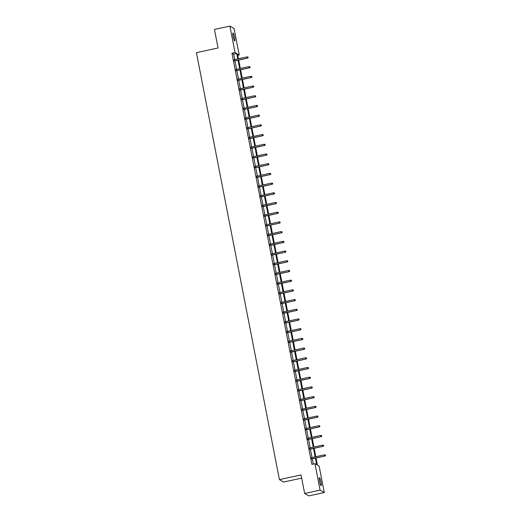 <?xml version="1.0" encoding="UTF-8"?>
<svg xmlns="http://www.w3.org/2000/svg" width="522" height="522" viewBox="0 0 522 522"><rect width="100%" height="100%" fill="white"/><g stroke="black" fill="none" stroke-linecap="round" stroke-linejoin="round"><path stroke-width="0.78" d="M319.588 481.277A4.098 0.626 -102.2 0 1 319.444 477.695A4.098 0.626 -102.2 0 1 321.037 482.119A4.098 0.626 -102.2 0 1 321.18 485.701A4.098 0.626 -102.2 0 1 319.588 481.277M233.138 36.54A4.098 0.626 -102.2 0 1 233.001 32.958A4.098 0.626 -102.2 0 1 234.587 37.375A4.098 0.626 -102.2 0 1 234.73 40.957A4.098 0.626 -102.2 0 1 233.138 36.54M301.664 478.132L283.603 482.041L279.414 479.614L196.422 52.67L218.052 47.985L214.444 29.447L229.895 26.1L234.084 28.527L239.226 54.973L237.523 53.988L238.456 58.777M237.778 55.286L239.226 54.973M316.058 458.003L317.441 465.128L319.144 466.113L324.279 492.553L320.097 490.125L314.955 463.686L316.652 464.671L315.386 458.153M320.097 490.125L304.646 493.473L308.835 495.9L324.279 492.553M234.691 59.593L233.647 54.197L231.944 53.211L311.862 464.352L314.955 463.686M313.311 464.038L312.293 458.818M312.045 457.546L310.407 449.116M310.159 447.837L308.522 439.407M308.274 438.128L306.636 429.697M306.388 428.425L304.75 419.995M304.502 418.716L302.864 410.285M302.616 409.013L300.972 400.583M300.724 399.304L299.086 390.874M298.838 389.601L297.201 381.171M296.953 379.892L295.315 371.462M295.067 370.189L293.429 361.759M293.181 360.48L291.544 352.05M291.296 350.777L289.658 342.347M289.41 341.068L287.766 332.638M287.518 331.366L285.88 322.935M285.632 321.656L283.994 313.226M283.746 311.954L282.108 303.523M281.86 302.245L280.223 293.814M279.975 292.542L278.337 284.105M278.089 282.833L276.445 274.402M276.197 273.123L274.559 264.693M274.311 263.421L272.673 254.99M272.425 253.712L270.787 245.281M270.54 244.009L268.902 235.579M268.654 234.3L267.016 225.869M266.768 224.597L265.13 216.167M264.882 214.888L263.238 206.458M262.99 205.185L261.352 196.755M261.104 195.476L259.467 187.046M259.219 185.773L257.581 177.343M257.333 176.064L255.695 167.634M255.447 166.361L253.809 157.931M253.561 156.652L251.924 148.222M251.676 146.95L250.031 138.519M249.784 137.24L248.146 128.81M247.898 127.531L246.26 119.101M246.012 117.828L244.374 109.398M244.126 108.119L242.489 99.689M242.241 98.417L240.603 89.986M240.355 88.707L238.717 80.277M238.469 79.005L236.825 70.574M236.577 69.296L234.939 60.865M234.189 59.704L234.437 60.976M236.075 69.406L236.322 70.685M237.96 79.116L238.208 80.388M239.846 88.818L240.094 90.097M241.732 98.527L241.98 99.8M243.617 108.23L243.865 109.509M245.51 117.939L245.758 119.212M247.395 127.642L247.643 128.921M249.281 137.351L249.529 138.624M251.167 147.054L251.415 148.333M253.053 156.763L253.3 158.035M254.938 166.466L255.186 167.745M256.824 176.175L257.072 177.447M258.716 185.878L258.964 187.157M260.602 195.587L260.85 196.859M262.488 205.296L262.736 206.568M264.373 214.999L264.621 216.278M266.259 224.708L266.507 225.98M268.145 234.411L268.393 235.69M270.031 244.12L270.279 245.392M271.923 253.822L272.171 255.101M273.809 263.532L274.057 264.804M275.694 273.234L275.942 274.513M277.58 282.944L277.828 284.216M279.466 292.646L279.714 293.925M281.351 302.355L281.599 303.628M283.244 312.058L283.492 313.337M285.129 321.767L285.377 323.04M287.015 331.47L287.263 332.749M288.901 341.179L289.149 342.452M290.787 350.882L291.035 352.161M292.672 360.591L292.92 361.87M294.558 370.3L294.806 371.573M296.45 380.003L296.698 381.282M298.336 389.712L298.584 390.985M300.222 399.415L300.47 400.694M302.107 409.124L302.355 410.396M303.993 418.827L304.241 420.106M305.879 428.536L306.127 429.808M307.765 438.239L308.013 439.517M309.657 447.948L309.905 449.22M311.543 457.65L311.791 458.929M304.646 493.473L301.044 474.929L279.414 479.614M231.944 53.211L235.037 52.546L229.895 26.1M237.784 58.921L236.734 53.525L235.037 52.546M315.138 456.874L313.5 448.444M313.252 447.165L311.614 438.734M311.366 437.462L309.722 429.032M309.474 427.753L307.836 419.323M307.588 418.05L305.951 409.62M305.703 408.341L304.065 399.911M303.817 398.638L302.179 390.208M301.931 388.929L300.294 380.499M300.046 379.226L298.401 370.796M298.153 369.517L296.516 361.087M296.268 359.815L294.63 351.384M294.382 350.105L292.744 341.675M292.496 340.403L290.858 331.972M290.61 330.694L288.973 322.263M288.725 320.991L287.087 312.561M286.839 311.282L285.195 302.851M284.947 301.579L283.309 293.142M283.061 291.87L281.423 283.439M281.175 282.161L279.538 273.73M279.29 272.458L277.652 264.028M277.404 262.749L275.766 254.318M275.518 253.046L273.88 244.616M273.632 243.337L271.988 234.907M271.74 233.634L270.102 225.204M269.854 223.925L268.217 215.495M267.969 214.222L266.331 205.792M266.083 204.513L264.445 196.083M264.197 194.81L262.559 186.38M262.312 185.101L260.674 176.671M260.426 175.399L258.781 166.968M258.534 165.689L256.896 157.259M256.648 155.987L255.01 147.556M254.762 146.277L253.124 137.847M252.876 136.568L251.239 128.138M250.991 126.866L249.353 118.435M249.105 117.156L247.467 108.726M247.219 107.454L245.575 99.023M245.327 97.745L243.689 89.314M243.441 88.042L241.803 79.612M241.555 78.333L239.918 69.902M239.67 68.63L238.032 60.2M238.704 60.05L240.342 68.48M240.59 69.759L242.228 78.189M242.476 79.461L244.12 87.892M244.368 89.171L246.006 97.601M246.253 98.873L247.891 107.31M248.139 108.583L249.777 117.013M250.025 118.292L251.663 126.722M251.911 127.994L253.548 136.425M253.796 137.704L255.441 146.134M255.689 147.406L257.326 155.837M257.574 157.115L259.212 165.546M259.46 166.818L261.098 175.248M261.346 176.527L262.984 184.958M263.232 186.23L264.869 194.66M265.117 195.939L266.755 204.37M267.003 205.642L268.647 214.072M268.895 215.351L270.533 223.781M270.781 225.054L272.419 233.484M272.667 234.763L274.304 243.193M274.552 244.466L276.19 252.896M276.438 254.175L278.076 262.605M278.324 263.884L279.962 272.314M280.21 273.587L281.854 282.017M282.102 283.296L283.74 291.726M283.988 292.999L285.625 301.429M285.873 302.708L287.511 311.138M287.759 312.41L289.397 320.841M289.645 322.12L291.283 330.55M291.53 331.822L293.168 340.253M293.416 341.532L295.06 349.962M295.308 351.234L296.946 359.665M297.194 360.943L298.832 369.374M299.08 370.646L300.718 379.076M300.966 380.355L302.603 388.786M302.851 390.058L304.489 398.488M304.737 399.767L306.375 408.197M306.623 409.47L308.267 417.907M308.515 419.179L310.153 427.609M310.401 428.888L312.039 437.319M312.286 438.591L313.924 447.021M314.172 448.3L315.81 456.73M233.647 54.197L236.734 53.525M234.195 61.028L247.513 58.144L234.163 60.872M248.113 57.629L247.989 57.009L248.113 57.629L247.311 58.027L247.095 56.905L233.947 59.756M247.513 58.144L248.224 57.694M247.989 57.009L247.095 56.905M236.081 70.738L249.399 67.853L236.048 70.581M249.999 67.338L249.875 66.712L249.999 67.338L249.196 67.736L248.981 66.614L235.833 69.459M249.399 67.853L250.11 67.403M249.875 66.712L248.981 66.614M237.967 80.44L251.291 77.556L237.934 80.284M251.885 77.041L251.761 76.421L251.885 77.041L251.082 77.439L250.867 76.316L237.719 79.168M251.291 77.556L251.995 77.106M251.761 76.421L250.867 76.316M239.852 90.149L253.177 87.265L239.826 89.993M253.77 86.75L253.653 86.123L253.77 86.75L252.968 87.148L252.752 86.026L239.605 88.87M253.177 87.265L253.881 86.815M253.653 86.123L252.752 86.026M241.738 99.852L255.062 96.968L241.712 99.695M255.656 96.453L255.539 95.833L255.656 96.453L254.86 96.851L254.638 95.728L241.49 98.58M255.062 96.968L255.773 96.518M255.539 95.833L254.638 95.728M243.624 109.561L256.948 106.677L243.598 109.405M257.542 106.162L257.424 105.542L257.542 106.162L256.746 106.56L256.524 105.437L243.376 108.282M256.948 106.677L257.659 106.227M257.424 105.542L256.524 105.437M245.516 119.264L258.834 116.38L245.484 119.107M259.434 115.864L259.31 115.245L259.434 115.864L258.631 116.262L258.41 115.147L245.268 117.992M258.834 116.38L259.545 115.93M259.31 115.245L258.41 115.147M247.402 128.973L260.719 126.089L247.369 128.817M261.32 125.574L261.196 124.954L261.32 125.574L260.517 125.972L260.302 124.849L247.154 127.694M260.719 126.089L261.431 125.639M261.196 124.954L260.302 124.849M249.288 138.676L262.605 135.792L249.255 138.519M263.205 135.276L263.081 134.656L263.205 135.276L262.403 135.674L262.188 134.559L249.04 137.403M262.605 135.792L263.316 135.348M263.081 134.656L262.188 134.559M251.173 148.385L264.497 145.501L251.141 148.228M265.091 144.985L264.967 144.366L265.091 144.985L264.289 145.384L264.073 144.261L250.925 147.106M264.497 145.501L265.202 145.051M264.967 144.366L264.073 144.261M253.059 158.088L266.383 155.204L253.033 157.938M266.977 154.695L266.859 154.068L266.977 154.695L266.174 155.086L265.959 153.97L252.811 156.815M266.383 155.204L267.088 154.76M266.859 154.068L265.959 153.97M254.945 167.797L268.269 164.913L254.919 167.64M268.863 164.397L268.745 163.778L268.863 164.397L268.067 164.795L267.845 163.673L254.697 166.518M268.269 164.913L268.98 164.463M268.745 163.778L267.845 163.673M256.837 177.5L270.155 174.616L256.804 177.35M270.748 174.107L270.631 173.48L270.748 174.107L269.952 174.498L269.73 173.382L256.589 176.227M270.155 174.616L270.866 174.172M270.631 173.48L269.73 173.382M258.723 187.209L272.04 184.325L258.69 187.052M272.641 183.809L272.517 183.189L272.641 183.809L271.838 184.207L271.623 183.085L258.475 185.93M272.04 184.325L272.752 183.875M272.517 183.189L271.623 183.085M260.608 196.911L273.926 194.034L260.576 196.761M274.526 193.518L274.402 192.892L274.526 193.518L273.724 193.91L273.508 192.794L260.361 195.639M273.926 194.034L274.637 193.584M274.402 192.892L273.508 192.794M262.494 206.621L275.812 203.737L262.462 206.464M276.412 203.221L276.288 202.601L276.412 203.221L275.609 203.619L275.394 202.497L262.246 205.348M275.812 203.737L276.523 203.286M276.288 202.601L275.394 202.497M264.38 216.33L277.704 213.446L264.347 216.173M278.298 212.93L278.174 212.304L278.298 212.93L277.495 213.322L277.28 212.206L264.132 215.051M277.704 213.446L278.409 212.996M278.174 212.304L277.28 212.206M266.266 226.033L279.59 223.148L266.24 225.876M280.183 222.633L280.066 222.013L280.183 222.633L279.381 223.031L279.166 221.909L266.018 224.76M279.59 223.148L280.294 222.698M280.066 222.013L279.166 221.909M268.151 235.742L281.475 232.858L268.125 235.585M282.069 232.342L281.952 231.716L282.069 232.342L281.273 232.74L281.051 231.618L267.903 234.463M281.475 232.858L282.187 232.407M281.952 231.716L281.051 231.618M270.044 245.444L283.361 242.56L270.011 245.288M283.955 242.045L283.837 241.425L283.955 242.045L283.159 242.443L282.937 241.321L269.796 244.172M283.361 242.56L284.072 242.11M283.837 241.425L282.937 241.321M271.929 255.154L285.247 252.27L271.897 254.997M285.847 251.754L285.723 251.128L285.847 251.754L285.045 252.152L284.829 251.03L271.681 253.875M285.247 252.27L285.958 251.819M285.723 251.128L284.829 251.03M273.815 264.856L287.133 261.972L273.782 264.7M287.733 261.457L287.609 260.837L287.733 261.457L286.93 261.855L286.715 260.739L273.567 263.584M287.133 261.972L287.844 261.522M287.609 260.837L286.715 260.739M275.701 274.565L289.018 271.681L275.668 274.409M289.619 271.166L289.495 270.546L289.619 271.166L288.816 271.564L288.601 270.442L275.453 273.287M289.018 271.681L289.73 271.231M289.495 270.546L288.601 270.442M277.587 284.268L290.911 281.384L277.56 284.112M291.504 280.869L291.38 280.249L291.504 280.869L290.702 281.267L290.486 280.151L277.339 282.996M290.911 281.384L291.615 280.934M291.38 280.249L290.486 280.151M279.472 293.977L292.796 291.093L279.446 293.821M293.39 290.578L293.273 289.958L293.39 290.578L292.594 290.976L292.372 289.854L279.224 292.698M292.796 291.093L293.501 290.643M293.273 289.958L292.372 289.854M281.358 303.68L294.682 300.796L281.332 303.523M295.276 300.28L295.158 299.661L295.276 300.28L294.48 300.679L294.258 299.563L281.11 302.408M294.682 300.796L295.393 300.352M295.158 299.661L294.258 299.563M283.25 313.389L296.568 310.505L283.218 313.233M297.162 309.99L297.044 309.37L297.162 309.99L296.365 310.388L296.144 309.265L283.002 312.11M296.568 310.505L297.279 310.055M297.044 309.37L296.144 309.265M285.136 323.092L298.453 320.208L285.103 322.942M299.054 319.699L298.93 319.072L299.054 319.699L298.251 320.09L298.036 318.975L284.888 321.82M298.453 320.208L299.165 319.764M298.93 319.072L298.036 318.975M287.022 332.801L300.339 329.917L286.989 332.644M300.94 329.402L300.816 328.782L300.94 329.402L300.137 329.8L299.922 328.677L286.774 331.522M300.339 329.917L301.05 329.467M300.816 328.782L299.922 328.677M288.907 342.504L302.225 339.62L288.875 342.354M302.825 339.111L302.701 338.484L302.825 339.111L302.023 339.502L301.807 338.387L288.659 341.231M302.225 339.62L302.936 339.176M302.701 338.484L301.807 338.387M290.793 352.213L304.117 349.329L290.767 352.056M304.711 348.813L304.587 348.194L304.711 348.813L303.908 349.211L303.693 348.089L290.545 350.934M304.117 349.329L304.822 348.879M304.587 348.194L303.693 348.089M292.679 361.922L306.003 359.038L292.653 361.766M306.597 358.523L306.479 357.896L306.597 358.523L305.801 358.914L305.579 357.798L292.431 360.643M306.003 359.038L306.714 358.588M306.479 357.896L305.579 357.798M294.565 371.625L307.889 368.741L294.538 371.468M308.482 368.225L308.365 367.605L308.482 368.225L307.686 368.623L307.465 367.501L294.317 370.352M307.889 368.741L308.6 368.291M308.365 367.605L307.465 367.501M296.457 381.334L309.774 378.45L296.424 381.177M310.368 377.935L310.251 377.308L310.368 377.935L309.572 378.333L309.35 377.21L296.209 380.055M309.774 378.45L310.486 378M310.251 377.308L309.35 377.21M298.343 391.037L311.66 388.153L298.31 390.88M312.26 387.637L312.136 387.017L312.26 387.637L311.458 388.035L311.243 386.913L298.095 389.764M311.66 388.153L312.371 387.702M312.136 387.017L311.243 386.913M300.228 400.746L313.546 397.862L300.196 400.589M314.146 397.346L314.022 396.72L314.146 397.346L313.344 397.744L313.128 396.622L299.98 399.467M313.546 397.862L314.257 397.412M314.022 396.72L313.128 396.622M302.114 410.449L315.432 407.565L302.081 410.292M316.032 407.049L315.908 406.429L316.032 407.049L315.229 407.447L315.014 406.325L301.866 409.176M315.432 407.565L316.143 407.114M315.908 406.429L315.014 406.325M304 420.158L317.324 417.274L303.974 420.001M317.918 416.758L317.8 416.138L317.918 416.758L317.115 417.156L316.9 416.034L303.752 418.879M317.324 417.274L318.028 416.824M317.8 416.138L316.9 416.034M305.885 429.86L319.21 426.976L305.859 429.704M319.803 426.461L319.686 425.841L319.803 426.461L319.007 426.859L318.785 425.743L305.638 428.588M319.21 426.976L319.921 426.526M319.686 425.841L318.785 425.743M307.771 439.57L321.095 436.686L307.745 439.413M321.689 436.17L321.572 435.55L321.689 436.17L320.893 436.568L320.671 435.446L307.523 438.291M321.095 436.686L321.806 436.235M321.572 435.55L320.671 435.446M309.663 449.272L322.981 446.388L309.631 449.116M323.575 445.873L323.457 445.253L323.575 445.873L322.779 446.271L322.557 445.155L309.415 448M322.981 446.388L323.692 445.945M323.457 445.253L322.557 445.155M311.549 458.982L324.867 456.097L311.517 458.825M325.467 455.582L325.343 454.962L325.467 455.582L324.664 455.98L324.449 454.858L311.301 457.703M324.867 456.097L325.578 455.647M325.343 454.962L324.449 454.858"/></g></svg>
